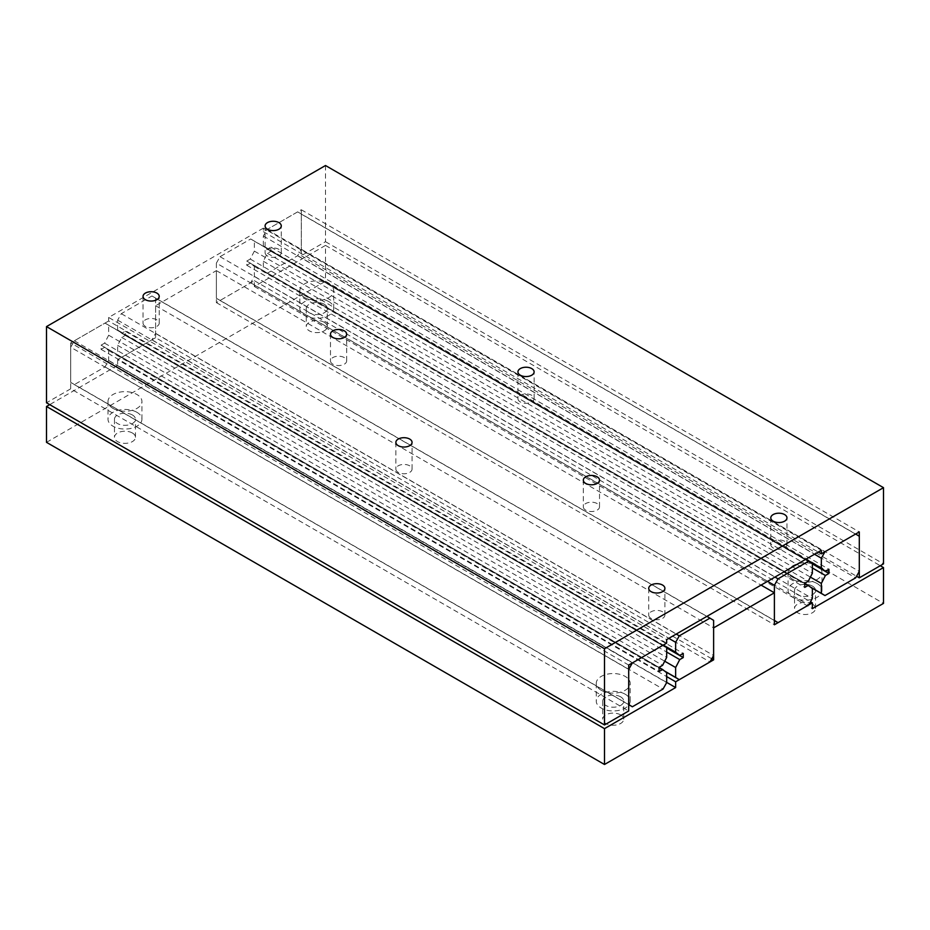 <?xml version="1.0" encoding="UTF-8"?>
<svg xmlns="http://www.w3.org/2000/svg" width="930" height="930" viewBox="0 0 930 930"><rect width="100%" height="100%" fill="white"/><g stroke="black" fill="none" stroke-linecap="round" stroke-linejoin="round"><path stroke-width="0.7" stroke-dasharray="4.65 3.49" d="M324.21 304.226A10.509 6.068 0 0 0 312.759 302.913A10.509 6.068 0 0 0 306.272 308.516A10.509 6.068 0 0 0 309.353 312.805A10.509 6.068 0 0 0 320.803 314.119A10.509 6.068 0 0 0 327.29 308.516A10.509 6.068 0 0 0 324.21 304.226M324.21 322.268A10.509 6.068 0 0 0 312.759 320.955A10.509 6.068 0 0 0 306.272 326.558A10.509 6.068 0 0 0 309.353 330.848A10.509 6.068 0 0 0 320.803 332.161A10.509 6.068 0 0 0 327.29 326.558A10.509 6.068 0 0 0 324.21 322.268M304.784 297.635A16.961 9.8 180 0 1 299.82 290.718A16.961 9.8 180 0 1 310.283 281.662A16.961 9.8 180 0 1 328.778 283.79A16.961 9.8 180 0 1 333.742 290.718A16.961 9.8 180 0 1 323.28 299.762A16.961 9.8 180 0 1 304.784 297.635M328.778 301.587A16.961 9.8 0 0 0 310.283 299.46A16.961 9.8 0 0 0 299.82 308.516A16.961 9.8 0 0 0 304.784 315.433A16.961 9.8 0 0 0 323.28 317.56A16.961 9.8 0 0 0 333.742 308.516A16.961 9.8 0 0 0 328.778 301.587M620.647 696.849A10.509 6.068 0 0 0 609.197 695.535A10.509 6.068 0 0 0 602.71 701.139A10.509 6.068 0 0 0 605.79 705.428A10.509 6.068 0 0 0 617.241 706.742A10.509 6.068 0 0 0 623.728 701.139A10.509 6.068 0 0 0 620.647 696.849M620.647 714.891A10.509 6.068 0 0 0 609.197 713.577A10.509 6.068 0 0 0 602.71 719.181A10.509 6.068 0 0 0 605.79 723.47A10.509 6.068 0 0 0 617.241 724.784A10.509 6.068 0 0 0 623.728 719.181A10.509 6.068 0 0 0 620.647 714.891M601.222 690.269A16.961 9.8 180 0 1 596.258 683.341A16.961 9.8 180 0 1 606.72 674.297A16.961 9.8 180 0 1 625.216 676.412A16.961 9.8 180 0 1 630.18 683.341A16.961 9.8 180 0 1 619.717 692.397A16.961 9.8 180 0 1 601.222 690.269M625.216 694.222A16.961 9.8 0 0 0 606.72 692.094A16.961 9.8 0 0 0 596.258 701.139A16.961 9.8 0 0 0 601.222 708.067A16.961 9.8 0 0 0 619.717 710.195A16.961 9.8 0 0 0 630.18 701.139A16.961 9.8 0 0 0 625.216 694.222M132.397 414.966A10.509 6.068 0 0 0 120.947 413.652A10.509 6.068 0 0 0 114.46 419.256A10.509 6.068 0 0 0 117.54 423.545A10.509 6.068 0 0 0 128.991 424.859A10.509 6.068 0 0 0 135.478 419.256A10.509 6.068 0 0 0 132.397 414.966M132.397 433.008A10.509 6.068 0 0 0 120.947 431.694A10.509 6.068 0 0 0 114.46 437.298A10.509 6.068 0 0 0 117.54 441.587A10.509 6.068 0 0 0 128.991 442.901A10.509 6.068 0 0 0 135.478 437.298A10.509 6.068 0 0 0 132.397 433.008M112.972 408.386A16.961 9.8 180 0 1 108.008 401.458A16.961 9.8 180 0 1 118.47 392.402A16.961 9.8 180 0 1 136.966 394.529A16.961 9.8 180 0 1 141.93 401.458A16.961 9.8 180 0 1 131.456 410.502A16.961 9.8 180 0 1 112.972 408.386M136.966 412.327A16.961 9.8 0 0 0 118.47 410.2A16.961 9.8 0 0 0 108.008 419.256A16.961 9.8 0 0 0 112.972 426.184A16.961 9.8 0 0 0 131.456 428.3A16.961 9.8 0 0 0 141.93 419.256A16.961 9.8 0 0 0 136.966 412.327M812.46 586.109A10.509 6.068 0 0 0 801.009 584.796A10.509 6.068 0 0 0 794.522 590.399A10.509 6.068 0 0 0 797.603 594.689A10.509 6.068 0 0 0 809.054 596.002A10.509 6.068 0 0 0 815.54 590.399A10.509 6.068 0 0 0 812.46 586.109M812.46 604.151A10.509 6.068 0 0 0 801.009 602.838A10.509 6.068 0 0 0 794.522 608.441A10.509 6.068 0 0 0 797.603 612.731A10.509 6.068 0 0 0 809.054 614.044A10.509 6.068 0 0 0 815.54 608.441A10.509 6.068 0 0 0 812.46 604.151M793.034 579.529A16.961 9.8 180 0 1 788.07 572.601A16.961 9.8 180 0 1 798.544 563.557A16.961 9.8 180 0 1 817.028 565.673A16.961 9.8 180 0 1 821.992 572.601A16.961 9.8 180 0 1 811.53 581.657A16.961 9.8 180 0 1 793.034 579.529M817.028 583.47A16.961 9.8 0 0 0 798.544 581.355A16.961 9.8 0 0 0 788.07 590.399A16.961 9.8 0 0 0 793.034 597.327A16.961 9.8 0 0 0 811.53 599.455A16.961 9.8 0 0 0 821.992 590.399A16.961 9.8 0 0 0 817.028 583.47M46.5 442.331L325.5 281.255L325.5 245.404L254.355 286.487L254.355 280.697L216.376 302.61L216.376 270.63L155.612 305.714L155.612 337.695L711.764 658.789M155.612 337.695L117.645 359.619L666.682 676.598M155.612 305.714L713.624 627.878M216.376 270.63L761.066 585.098M216.376 302.61L774.388 624.774M254.355 280.697L810.507 601.78M254.355 286.487L812.355 608.639M325.5 245.404L880.292 565.719M325.5 281.255L883.5 603.407M117.645 359.619L117.645 365.409L666.682 682.399M117.645 365.409L49.709 404.631M278.907 249.356A8.091 4.673 0 0 0 270.095 248.345A8.091 4.673 0 0 0 265.096 252.658A8.091 4.673 0 0 0 267.468 255.959A8.091 4.673 0 0 0 276.28 256.971A8.091 4.673 0 0 0 281.279 252.658A8.091 4.673 0 0 0 278.907 249.356M662.532 611.789A8.091 4.673 0 0 0 653.72 610.766A8.091 4.673 0 0 0 648.721 615.09A8.091 4.673 0 0 0 651.093 618.392A8.091 4.673 0 0 0 659.905 619.403A8.091 4.673 0 0 0 664.904 615.09A8.091 4.673 0 0 0 662.532 611.789M156.845 319.827A8.091 4.673 0 0 0 148.033 318.816A8.091 4.673 0 0 0 143.034 323.128A8.091 4.673 0 0 0 145.406 326.43A8.091 4.673 0 0 0 154.217 327.441A8.091 4.673 0 0 0 159.216 323.128A8.091 4.673 0 0 0 156.845 319.827M531.751 395.331A8.091 4.673 0 0 0 522.939 394.32A8.091 4.673 0 0 0 517.94 398.633A8.091 4.673 0 0 0 520.312 401.934A8.091 4.673 0 0 0 529.124 402.946A8.091 4.673 0 0 0 534.122 398.633A8.091 4.673 0 0 0 531.751 395.331M409.688 465.802A8.091 4.673 0 0 0 400.877 464.791A8.091 4.673 0 0 0 395.878 469.104A8.091 4.673 0 0 0 398.249 472.405A8.091 4.673 0 0 0 407.061 473.417A8.091 4.673 0 0 0 412.06 469.104A8.091 4.673 0 0 0 409.688 465.802M784.595 541.307A8.091 4.673 0 0 0 775.783 540.295A8.091 4.673 0 0 0 770.784 544.608A8.091 4.673 0 0 0 773.156 547.909A8.091 4.673 0 0 0 781.967 548.933A8.091 4.673 0 0 0 786.966 544.608A8.091 4.673 0 0 0 784.595 541.307M344.298 357.585A8.091 4.673 0 0 0 335.486 356.562A8.091 4.673 0 0 0 330.487 360.887A8.091 4.673 0 0 0 332.859 364.188A8.091 4.673 0 0 0 341.67 365.199A8.091 4.673 0 0 0 346.669 360.887A8.091 4.673 0 0 0 344.298 357.585M597.141 503.56A8.091 4.673 0 0 0 588.33 502.549A8.091 4.673 0 0 0 583.331 506.862A8.091 4.673 0 0 0 585.702 510.163A8.091 4.673 0 0 0 594.514 511.175A8.091 4.673 0 0 0 599.513 506.862A8.091 4.673 0 0 0 597.141 503.56M325.5 165.517L325.5 241.707L301.297 255.68L301.297 209.762L263.353 231.675L263.353 228.129L821.353 550.293M263.353 231.675L818.295 552.06M263.353 228.129L108.647 317.456L666.647 639.608M108.647 317.456L108.647 320.99L666.647 643.142M108.647 320.99L70.703 342.891L628.703 665.055M70.703 342.891L70.703 388.81L628.703 710.973M70.703 388.81L46.5 402.783M325.5 241.707L883.5 563.859M301.297 255.68L856.553 576.251M301.297 209.762L859.297 531.925M266.98 273.408L297.647 255.704L301.297 249.24L301.297 214.109L297.647 211.866L266.98 229.582L263.318 236.034L263.318 245.95L267.41 249.147L270.921 247.124L270.921 251.298L267.41 253.32L263.318 261.249L263.318 271.165L810.844 587.411M297.647 255.704L855.647 577.856M263.318 271.165L810.204 586.911M263.318 261.249L810.39 577.1M267.41 253.32L812.355 567.951M270.921 251.298L812.355 563.894M270.921 247.124L828.921 569.288M267.41 249.147L812.355 563.766M263.318 245.95L805.915 559.209M263.318 236.034L814.494 554.245M266.98 229.582L824.98 551.734M297.647 211.866L855.647 534.029M301.297 214.109L859.297 536.273M301.297 249.24L859.297 571.404M216.376 263.132L220.038 256.68L250.705 238.975L254.355 241.207L254.355 251.123L250.263 259.052L246.764 261.074L246.764 265.248L250.263 263.225L254.355 266.433L254.355 276.35L250.705 282.801L220.038 300.506L216.376 298.263L216.376 263.132L767.552 581.355M216.376 298.263L774.388 620.426M220.038 256.68L774.969 577.065M250.705 238.975L805.636 559.36M254.355 241.207L812.355 563.371M254.355 251.123L812.355 573.287M250.263 259.052L808.263 581.215M246.764 261.074L804.764 583.238M246.764 265.248L804.764 587.411M250.263 263.225L804.764 583.366M254.355 266.433L812.355 588.585M254.355 276.35L812.355 598.502M250.705 282.801L808.705 604.953M220.038 300.506L774.388 620.554M121.295 357.515L151.962 339.81L155.612 333.347L155.612 298.216L151.962 295.973L121.295 313.689L117.645 320.141L117.645 330.057L121.737 333.254L125.236 331.231L125.236 335.404L121.737 337.427L117.645 345.356L117.645 355.272L665.171 671.518M151.962 339.81L709.962 661.962M117.645 355.272L664.532 671.018M117.645 345.356L664.706 661.207M121.737 337.427L666.682 652.058M125.236 335.404L666.682 648.001M125.236 331.231L683.236 653.395M121.737 333.254L666.682 647.873M117.645 330.057L663.299 645.083M117.645 320.141L668.821 638.352M121.295 313.689L676.238 634.074M151.962 295.973L706.905 616.369M155.612 298.216L713.624 620.38M155.612 333.347L713.624 655.511M70.703 347.239L74.354 340.787L105.02 323.082L108.671 325.314L108.671 335.23L104.59 343.158L101.079 345.181L101.079 349.355L104.59 347.332L108.671 350.54L108.671 360.456L105.02 366.908L74.354 384.613L70.703 382.37L70.703 347.239L628.703 669.402M70.703 382.37L628.703 704.533M74.354 340.787L632.354 662.951M105.02 323.082L663.02 645.234M108.671 325.314L666.682 647.478M108.671 335.23L666.682 657.394M104.59 343.158L662.59 665.322M101.079 345.181L659.079 667.345M101.079 349.355L659.079 671.518M104.59 347.332L659.079 667.473M108.671 350.54L666.682 672.692M108.671 360.456L666.682 682.608M105.02 366.908L663.02 689.06M74.354 384.613L628.703 704.661M306.272 308.516L306.272 326.558M299.82 290.718L299.82 308.516M602.71 701.139L602.71 719.181M596.258 683.341L596.258 701.139M114.46 419.256L114.46 437.298M108.008 401.458L108.008 419.256M794.522 590.399L794.522 608.441M788.07 572.601L788.07 590.399M821.992 590.399L821.992 572.601M815.54 608.441L815.54 590.399M141.93 419.256L141.93 401.458M135.478 437.298L135.478 419.256M630.18 701.139L630.18 683.341M623.728 719.181L623.728 701.139M333.742 308.516L333.742 290.718M327.29 326.558L327.29 308.516M265.096 225.92L265.096 252.658M648.721 588.341L648.721 615.09M143.034 296.391L143.034 323.128M517.94 371.895L517.94 398.633M395.878 442.366L395.878 469.104M770.784 517.871L770.784 544.608M330.487 334.137L330.487 360.887M583.331 480.124L583.331 506.862M599.513 506.862L599.513 480.124M346.669 360.887L346.669 334.137M786.966 544.608L786.966 517.871M412.06 469.104L412.06 442.366M534.122 398.633L534.122 371.895M159.216 323.128L159.216 296.391M664.904 615.09L664.904 588.341M281.279 252.658L281.279 225.92"/><path stroke-width="1.4" d="M675.645 681.783L713.624 659.858L713.624 627.878L774.388 592.794L774.388 624.774L812.355 602.849L812.355 608.639L883.5 567.567L883.5 603.407L604.5 764.483L604.5 728.643L675.645 687.572L675.645 681.783L666.682 676.598M711.764 658.789L713.624 659.858M761.066 585.098L774.388 592.794M810.507 601.78L812.355 602.849M880.292 565.719L883.5 567.567M49.709 404.631L46.5 406.491L46.5 442.331L604.5 764.483M46.5 406.491L604.5 728.643M666.682 682.399L675.645 687.572M267.468 229.222A8.091 4.673 180 0 1 265.096 225.92A8.091 4.673 180 0 1 270.095 221.607A8.091 4.673 180 0 1 278.907 222.619A8.091 4.673 180 0 1 281.279 225.92A8.091 4.673 180 0 1 276.28 230.233A8.091 4.673 180 0 1 267.468 229.222M651.093 591.643A8.091 4.673 180 0 1 648.721 588.341A8.091 4.673 180 0 1 653.72 584.028A8.091 4.673 180 0 1 662.532 585.04A8.091 4.673 180 0 1 664.904 588.341A8.091 4.673 180 0 1 659.905 592.666A8.091 4.673 180 0 1 651.093 591.643M145.406 299.693A8.091 4.673 180 0 1 143.034 296.391A8.091 4.673 180 0 1 148.033 292.078A8.091 4.673 180 0 1 156.845 293.09A8.091 4.673 180 0 1 159.216 296.391A8.091 4.673 180 0 1 154.217 300.704A8.091 4.673 180 0 1 145.406 299.693M520.312 375.197A8.091 4.673 180 0 1 517.94 371.895A8.091 4.673 180 0 1 522.939 367.583A8.091 4.673 180 0 1 531.751 368.594A8.091 4.673 180 0 1 534.122 371.895A8.091 4.673 180 0 1 529.124 376.208A8.091 4.673 180 0 1 520.312 375.197M398.249 445.668A8.091 4.673 180 0 1 395.878 442.366A8.091 4.673 180 0 1 400.877 438.053A8.091 4.673 180 0 1 409.688 439.065A8.091 4.673 180 0 1 412.06 442.366A8.091 4.673 180 0 1 407.061 446.679A8.091 4.673 180 0 1 398.249 445.668M773.156 521.172A8.091 4.673 180 0 1 770.784 517.871A8.091 4.673 180 0 1 775.783 513.558A8.091 4.673 180 0 1 784.595 514.569A8.091 4.673 180 0 1 786.966 517.871A8.091 4.673 180 0 1 781.967 522.183A8.091 4.673 180 0 1 773.156 521.172M332.859 337.439A8.091 4.673 180 0 1 330.487 334.137A8.091 4.673 180 0 1 335.486 329.825A8.091 4.673 180 0 1 344.298 330.836A8.091 4.673 180 0 1 346.669 334.137A8.091 4.673 180 0 1 341.67 338.462A8.091 4.673 180 0 1 332.859 337.439M585.702 483.426A8.091 4.673 180 0 1 583.331 480.124A8.091 4.673 180 0 1 588.33 475.811A8.091 4.673 180 0 1 597.141 476.823A8.091 4.673 180 0 1 599.513 480.124A8.091 4.673 180 0 1 594.514 484.437A8.091 4.673 180 0 1 585.702 483.426M821.353 553.827L821.353 550.293L666.647 639.608L666.647 643.142L628.703 665.055L628.703 710.973L604.5 724.947L604.5 648.745L883.5 487.669L883.5 563.859L859.297 577.832L859.297 531.925L821.353 553.827L818.295 552.06M604.5 648.745L46.5 326.593L46.5 402.783L604.5 724.947M46.5 326.593L325.5 165.517L883.5 487.669M856.553 576.251L859.297 577.832M855.647 577.856L824.98 595.56L821.33 593.328L821.33 583.412L825.41 575.484L828.921 573.461L828.921 569.288L825.41 571.311L821.33 568.102L821.33 558.198L824.98 551.734L855.647 534.029L859.297 536.273L859.297 571.404L855.647 577.856M810.844 587.411L824.98 595.56M810.204 586.911L821.33 593.328M810.39 577.1L821.33 583.412M812.355 567.951L825.41 575.484M812.355 563.894L828.921 573.461M812.355 563.766L825.41 571.311M805.915 559.209L821.33 568.102M814.494 554.245L821.33 558.198M774.388 620.426L774.388 585.296L778.038 578.844L808.705 561.127L812.355 563.371L812.355 573.287L808.263 581.215L804.764 583.238L804.764 587.411L808.263 585.389L812.355 588.585L812.355 598.502L808.705 604.953L778.038 622.67L774.388 620.426M767.552 581.355L774.388 585.296M774.969 577.065L778.038 578.844M805.636 559.36L808.705 561.127M804.764 583.366L808.263 585.389M774.388 620.554L778.038 622.67M709.962 661.962L679.295 679.667L675.645 677.435L675.645 667.519L679.737 659.591L683.236 657.568L683.236 653.395L679.737 655.418L675.645 652.209L675.645 642.305L679.295 635.841L709.962 618.136L713.624 620.38L713.624 655.511L709.962 661.962M665.171 671.518L679.295 679.667M664.532 671.018L675.645 677.435M664.706 661.207L675.645 667.519M666.682 652.058L679.737 659.591M666.682 648.001L683.236 657.568M666.682 647.873L679.737 655.418M663.299 645.083L675.645 652.209M668.821 638.352L675.645 642.305M676.238 634.074L679.295 635.841M706.905 616.369L709.962 618.136M628.703 704.533L628.703 669.402L632.354 662.951L663.02 645.234L666.682 647.478L666.682 657.394L662.59 665.322L659.079 667.345L659.079 671.518L662.59 669.495L666.682 672.692L666.682 682.608L663.02 689.06L632.354 706.777L628.703 704.533M659.079 667.473L662.59 669.495M628.703 704.661L632.354 706.777"/></g></svg>
